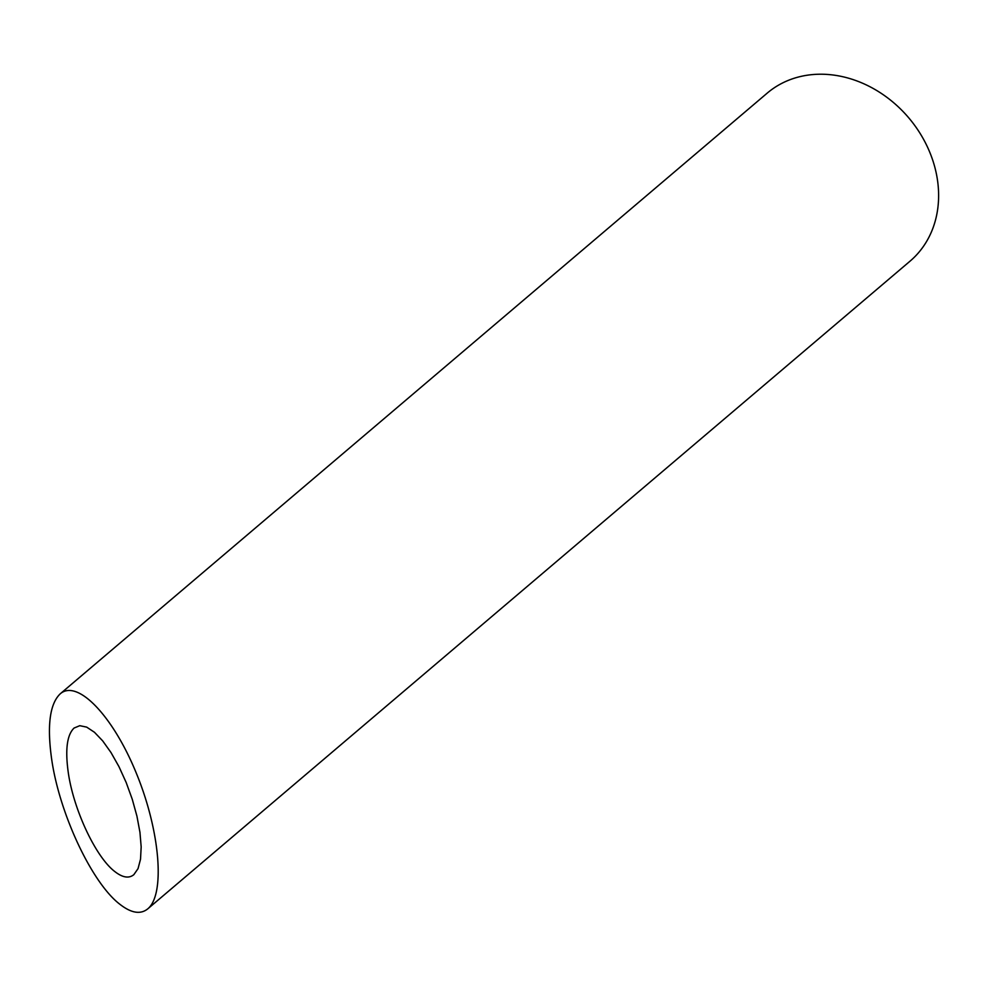 <?xml version="1.0" encoding="UTF-8"?>
<svg xmlns="http://www.w3.org/2000/svg" width="988" height="988" viewBox="0 0 988 988"><rect width="100%" height="100%" fill="white"/><g stroke="black" fill="none" stroke-linecap="round" stroke-linejoin="round"><path stroke-width="1.48" d="M68.345 773.048C73.754 810.259 95.91 857.226 114.83 871.577C122.586 877.616 128.922 878.653 133.837 874.676L138.036 868.637L140.518 859.227L141.173 846.914L139.95 832.316L136.937 816.174L132.269 799.28L126.168 782.484L118.968 766.651L111.002 752.547L102.69 740.889L94.453 732.269L86.672 727.119L79.769 725.686L74.075 728.045C66.949 734.949 65.047 749.954 68.345 773.048M60.157 693.885L767.219 93.119A110.273 91.847 49.6 0 1 908.614 117.683A110.273 91.847 49.6 0 1 910.022 261.178L147.768 908.849C165.367 894.461 160.093 831.093 136.517 773.69C113.212 716.078 77.41 678.645 60.157 693.885C49.709 703.999 46.905 725.995 51.759 759.846C59.688 814.408 92.168 883.26 119.894 904.292C131.268 913.159 140.555 914.678 147.768 908.849"/></g></svg>

